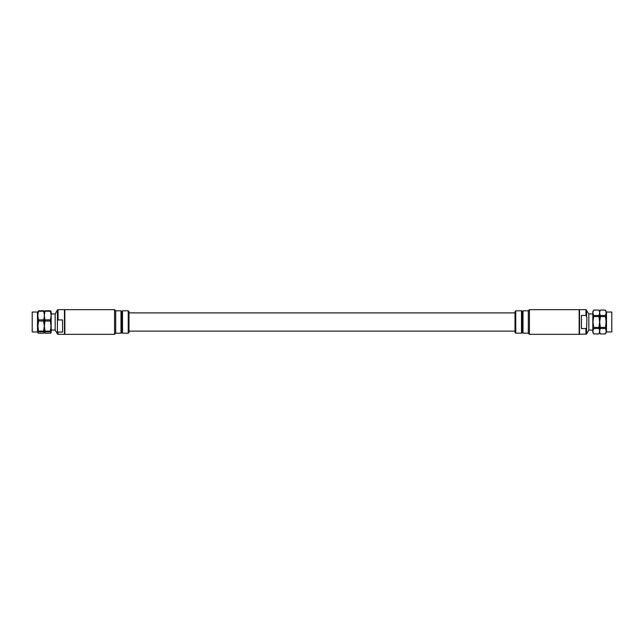 <?xml version="1.0" encoding="UTF-8"?>
<svg xmlns="http://www.w3.org/2000/svg" width="644" height="644" viewBox="0 0 644 644"><rect width="100%" height="100%" fill="white"/><g stroke="black" fill="none" stroke-linecap="round" stroke-linejoin="round"><path stroke-width="0.97" d="M51.182 330.066L55.167 330.066L55.167 313.934L57.413 310.046L57.413 320.615L58.065 319.923L62.565 319.923L62.565 332.071L58.065 332.071L57.413 331.386L57.413 320.615M58.065 319.923L58.065 309.667L64.464 309.667L64.464 334.333L58.065 334.333L58.065 332.071M114.568 326.725L114.568 334.333L64.843 334.333L64.843 309.667L114.568 309.667L114.568 326.725M114.568 309.667L115.703 310.802L115.703 333.198L120.992 333.198L120.992 310.802L121.748 311.559L122.513 310.802L122.513 333.198L128.228 333.198L128.228 310.802L128.993 311.559L128.993 332.441L128.993 331.113L515.007 331.113L515.007 332.441L515.007 311.559L515.007 312.887L128.993 312.887L128.993 311.559M120.992 333.198L121.748 332.441L121.748 311.559M50.264 331.829L51.021 326.073L50.264 319.859C51.279 316.993 51.279 314.111 50.264 311.213L50.264 310.754L51.182 311.64L51.182 332.36L50.973 332.723L50.264 331.829L45.112 331.829L44.42 332.723L45.112 333.246L50.264 333.246L50.973 332.723M37.513 312.034L32.2 312.034L32.2 331.966L37.513 331.966L37.513 312.034L38.656 311.213C37.642 314.079 37.642 316.961 38.656 319.859L37.899 326.073L38.656 331.829L37.948 332.723L38.656 333.246L43.551 333.246L44.267 332.723L43.551 331.105L44.323 326.073L43.551 321.042L38.656 321.042M44.267 332.723L44.347 326.057L45.112 331.829M50.264 310.754L45.112 310.754L45.112 311.213C44.122 314.079 44.122 316.961 45.112 319.859L44.372 326.073L44.347 311.406L45.112 310.754M50.264 311.213L45.112 311.213M50.264 319.859L45.112 319.859M50.264 321.042L45.112 321.042M50.264 331.105L45.112 331.105M43.551 331.829L38.656 331.829M43.551 331.105L38.656 331.105M43.551 321.042L43.551 319.859L38.656 319.859M43.551 319.859C44.581 316.993 44.581 314.111 43.551 311.213L38.656 311.213M43.551 311.213L43.551 310.754L38.656 310.754M43.551 310.754L44.347 311.406M585.935 315.423L586.942 317.532L586.587 327.828L585.935 328.577L581.435 328.577L581.435 315.423L585.935 315.423L585.935 309.667L588.833 313.934L588.833 330.066L592.818 330.066M586.587 327.828L586.587 333.954L579.536 334.333L579.536 309.667L585.935 309.667M529.432 334.333L529.432 309.667L579.157 309.667L579.157 334.333L529.432 334.333L528.297 333.198L528.297 310.802L529.432 309.667M523.009 333.198L522.252 332.441L522.252 311.559L523.009 310.802L523.009 333.198L528.297 333.198M522.252 332.441L521.487 333.198L521.487 310.802L515.772 310.802L515.772 333.198L515.007 332.441M593.124 330.026L593.736 328.48C592.721 330.283 592.721 332.103 593.736 333.93L592.818 332.36L592.818 311.64L593.736 310.07C592.721 311.881 592.721 313.692 593.736 315.52L592.979 322L593.736 327.45L598.888 327.45L599.628 322L599.653 332.594L600.45 333.946L605.344 333.93C606.358 332.119 606.358 330.308 605.344 328.48L606.101 322L605.344 315.52C606.358 313.717 606.358 311.897 605.344 310.07L606.487 312.034L606.487 331.966L611.8 331.966L611.8 312.034L606.487 312.034M593.736 315.52L598.888 315.52C599.878 313.717 599.878 311.897 598.888 310.07L593.736 310.054M593.124 311.616L593.736 310.07L598.888 310.07M593.172 319.263L593.736 316.55L598.888 316.55L599.628 312.879M605.948 313.974L605.344 315.52L600.45 315.52L600.45 316.55L605.344 316.55M599.854 329.921L600.45 328.48C599.419 330.283 599.419 332.103 600.45 333.93L600.425 333.89M599.814 332.328L599.677 331.298M605.948 332.385L605.344 333.93L600.45 333.946M599.741 320.479L600.45 316.55L599.677 322L600.45 328.48L605.344 328.48M599.653 332.594L598.888 333.93C599.878 332.119 599.878 330.308 598.888 328.48L599.572 323.521M593.736 327.45L593.736 328.48L598.904 328.521M599.628 331.29L598.888 333.93L593.712 333.89M598.888 310.054L599.653 311.406L599.653 322L598.888 316.55M599.435 319.263L599.572 320.479M600.45 327.45L605.344 327.45M599.814 313.926L599.677 312.887M599.854 311.519L600.45 310.07L605.344 310.07M599.653 311.406L600.45 310.07C599.419 311.881 599.419 313.692 600.45 315.52M55.167 330.066L57.413 333.954L57.413 331.386M586.587 310.046L586.587 316.172M585.935 334.333L585.935 328.577M121.748 332.441L122.513 333.198M128.228 333.198L128.993 332.441M37.513 331.966L37.948 332.723M122.513 310.802L128.228 310.802M115.703 310.802L120.992 310.802M115.703 333.198L114.568 334.333M57.413 333.954L58.065 334.333M58.065 309.667L57.413 310.046M55.167 313.934L51.182 313.934M521.487 333.198L515.772 333.198M593.736 333.946L598.888 333.946M600.45 310.054L605.344 310.054M606.487 331.966L605.344 333.946M515.772 310.802L515.007 311.559M522.252 311.559L521.487 310.802M528.297 310.802L523.009 310.802M588.833 330.066L586.587 333.954M588.833 313.934L592.818 313.934"/></g></svg>
